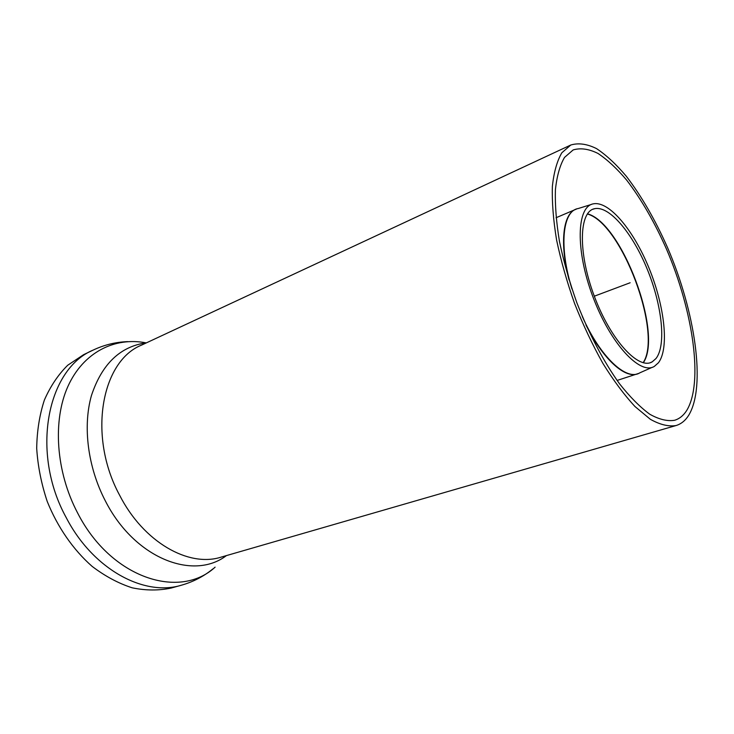 <?xml version="1.0" encoding="UTF-8"?>
<svg xmlns="http://www.w3.org/2000/svg" width="734" height="734" viewBox="0 0 734 734"><rect width="100%" height="100%" fill="white"/><g stroke="black" fill="none" stroke-linecap="round" stroke-linejoin="round"><path stroke-width="1.1" d="M688.676 415.334C706.301 386.405 695.208 311.748 667.573 247.67C655.306 219.989 641.562 196.198 626.35 176.298C616.257 164.352 606.33 155.122 596.558 148.617C587.072 143.919 578.475 142.717 570.768 145.02L561.831 152.782C557.06 160.939 553.904 172.132 552.381 186.335C551.904 202.116 553.298 219.989 556.583 239.963C560.941 260.726 566.951 281.929 574.621 303.582C583.09 324.933 592.503 344.861 602.88 363.367C613.541 380.57 624.249 394.956 634.983 406.526L650.315 419.27C659.93 424.665 668.5 426.757 676.014 425.555C681.115 424.023 685.336 420.619 688.676 415.334M686.602 410.645C703.704 383.065 693.153 311.051 666.481 249.101C654.636 222.356 641.388 199.373 626.708 180.16C616.973 168.627 607.403 159.718 597.99 153.443C588.851 148.901 580.576 147.736 573.162 149.929L564.529 157.406C559.914 165.278 556.877 176.068 555.409 189.776C554.95 204.988 556.299 222.218 559.464 241.458C563.666 261.469 569.465 281.893 576.851 302.747C589.228 334.3 603.44 361.302 619.496 383.744C629.974 396.984 640.066 407.15 649.792 414.242C659.068 419.444 667.334 421.454 674.583 420.279C679.409 418.82 683.418 415.6 686.602 410.645M83.639 354.66L67.739 365.22C58.234 374.606 50.453 386.203 44.398 399.993C39.535 414.848 36.966 430.977 36.7 448.382C37.838 466.154 41.352 483.844 47.224 501.441C57.591 527.241 73.299 549.83 92.145 566.391C105.127 576.254 118.477 583.392 132.184 587.815C145.8 590.613 158.801 590.696 171.196 588.044L181.39 585.218C144.194 596.742 93.007 569.511 66.188 517.553C30.213 452.236 47.38 368.881 93.172 350.081L83.639 354.66M656.04 358.476C666.435 345.044 662.04 305.427 647.397 269.589C632.864 233.696 609.633 205.676 594.797 208.658C578.952 211.144 577.731 252.322 594.311 296.197C610.679 340.154 638.681 370.358 652.251 361.816L656.04 358.476M658.453 362.752C669.408 348.329 664.646 306.289 649.122 268.36C633.708 230.375 609.101 200.648 593.338 203.841C576.594 206.483 575.263 250.111 592.879 296.738C610.275 343.439 639.975 375.423 654.324 366.404L658.453 362.752M630.139 282.755L594.311 296.197M145.993 342.842C114.669 336.805 83.373 352.201 67.904 386.433C52.509 420.6 55.83 471.641 77.602 512.956C110.972 578.401 179.683 599.962 215.099 567.162M146.58 342.778C120.348 346.329 101.98 363.881 91.475 395.442C82.658 426.225 87.731 467.081 105.301 500.808C134.487 558.455 193.317 580.952 226.421 555.601M570.768 145.02L141.57 345.108C101.485 360.981 87.465 435.849 119.532 495.065C143.543 542.316 188.757 567.602 221.108 557.134L676.014 425.555M587.328 213.979C621.496 223.044 662.903 333.419 643.131 362.715M643.323 362.761C663.352 333.667 621.67 222.558 587.439 213.814M571.979 289.022C558.739 246.578 562.538 210.841 578.153 208.548L591.347 204.456M652.425 367.248L639.791 372.844C626.542 381.368 600.247 357.063 582.301 316.492M585.961 324.978C602.706 358.779 624.652 378.652 637.332 373.9L638.075 373.634M576.346 209.08L575.603 209.373C562.923 214.126 559.464 243.532 569.089 280.003M212.952 568.878C203.639 576.456 193.125 581.906 181.39 585.218M127.698 341.631C115.706 342.044 104.191 344.87 93.172 350.081M594.797 208.658L592.916 209.236M652.251 361.816L650.452 362.614M576.658 208.97L556.051 217.75M638.387 373.505L617.092 380.451"/></g></svg>
